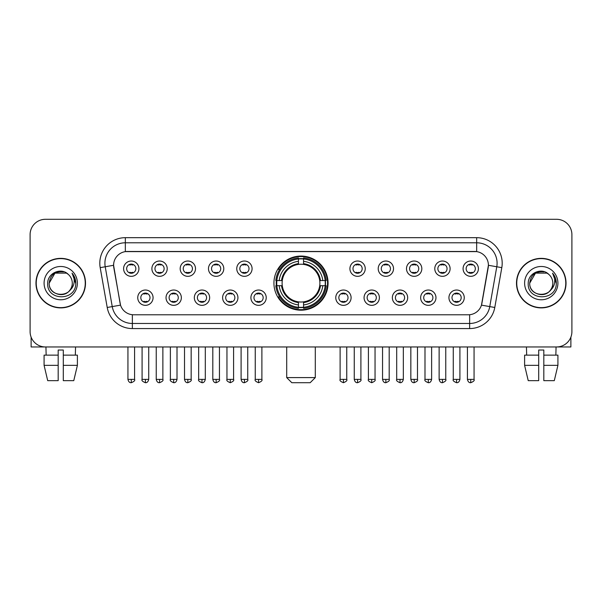 <?xml version="1.0" encoding="UTF-8"?>
<svg xmlns="http://www.w3.org/2000/svg" width="602" height="602" viewBox="0 0 602 602"><rect width="100%" height="100%" fill="white"/><g stroke="black" fill="none" stroke-linecap="round" stroke-linejoin="round"><path stroke-width="0.9" d="M273.933 283.128A27.067 27.067 0 0 0 301 310.188A27.067 27.067 0 0 0 328.067 283.128A27.067 27.067 0 0 0 301 256.061A27.067 27.067 0 0 0 273.933 283.128M181.352 297.681A7.66 7.66 0 0 1 173.692 305.342A7.66 7.66 0 0 1 166.032 297.681A7.66 7.66 0 0 1 173.692 290.021A7.66 7.66 0 0 1 181.352 297.681M169.102 297.681A4.598 4.598 0 0 0 173.692 302.279A4.598 4.598 0 0 0 178.29 297.681A4.598 4.598 0 0 0 173.692 293.084A4.598 4.598 0 0 0 169.102 297.681M209.647 297.681A7.66 7.66 0 0 1 201.986 305.342A7.66 7.66 0 0 1 194.326 297.681A7.66 7.66 0 0 1 201.986 290.021A7.66 7.66 0 0 1 209.647 297.681M197.388 297.681A4.598 4.598 0 0 0 201.986 302.279A4.598 4.598 0 0 0 206.584 297.681A4.598 4.598 0 0 0 201.986 293.084A4.598 4.598 0 0 0 197.388 297.681M237.933 297.681A7.66 7.66 0 0 1 230.273 305.342A7.66 7.66 0 0 1 222.612 297.681A7.66 7.66 0 0 1 230.273 290.021A7.66 7.66 0 0 1 237.933 297.681M225.682 297.681A4.598 4.598 0 0 0 230.273 302.279A4.598 4.598 0 0 0 234.87 297.681A4.598 4.598 0 0 0 230.273 293.084A4.598 4.598 0 0 0 225.682 297.681M266.227 297.681A7.66 7.66 0 0 1 258.567 305.342A7.66 7.66 0 0 1 250.906 297.681A7.66 7.66 0 0 1 258.567 290.021A7.66 7.66 0 0 1 266.227 297.681M253.969 297.681A4.598 4.598 0 0 0 258.567 302.279A4.598 4.598 0 0 0 263.164 297.681A4.598 4.598 0 0 0 258.567 293.084A4.598 4.598 0 0 0 253.969 297.681M351.094 297.681A7.66 7.66 0 0 1 343.433 305.342A7.66 7.66 0 0 1 335.773 297.681A7.66 7.66 0 0 1 343.433 290.021A7.66 7.66 0 0 1 351.094 297.681M338.836 297.681A4.598 4.598 0 0 0 343.433 302.279A4.598 4.598 0 0 0 348.031 297.681A4.598 4.598 0 0 0 343.433 293.084A4.598 4.598 0 0 0 338.836 297.681M379.388 297.681A7.66 7.66 0 0 1 371.727 305.342A7.66 7.66 0 0 1 364.067 297.681A7.66 7.66 0 0 1 371.727 290.021A7.66 7.66 0 0 1 379.388 297.681M367.13 297.681A4.598 4.598 0 0 0 371.727 302.279A4.598 4.598 0 0 0 376.318 297.681A4.598 4.598 0 0 0 371.727 293.084A4.598 4.598 0 0 0 367.13 297.681M407.674 297.681A7.66 7.66 0 0 1 400.014 305.342A7.66 7.66 0 0 1 392.353 297.681A7.66 7.66 0 0 1 400.014 290.021A7.66 7.66 0 0 1 407.674 297.681M395.416 297.681A4.598 4.598 0 0 0 400.014 302.279A4.598 4.598 0 0 0 404.612 297.681A4.598 4.598 0 0 0 400.014 293.084A4.598 4.598 0 0 0 395.416 297.681M435.968 297.681A7.66 7.66 0 0 1 428.308 305.342A7.66 7.66 0 0 1 420.647 297.681A7.66 7.66 0 0 1 428.308 290.021A7.66 7.66 0 0 1 435.968 297.681M423.71 297.681A4.598 4.598 0 0 0 428.308 302.279A4.598 4.598 0 0 0 432.898 297.681A4.598 4.598 0 0 0 428.308 293.084A4.598 4.598 0 0 0 423.71 297.681M464.255 297.681A7.66 7.66 0 0 1 456.594 305.342A7.66 7.66 0 0 1 448.934 297.681A7.66 7.66 0 0 1 456.594 290.021A7.66 7.66 0 0 1 464.255 297.681M451.997 297.681A4.598 4.598 0 0 0 456.594 302.279A4.598 4.598 0 0 0 461.192 297.681A4.598 4.598 0 0 0 456.594 293.084A4.598 4.598 0 0 0 451.997 297.681M153.066 297.681A7.66 7.66 0 0 1 145.406 305.342A7.66 7.66 0 0 1 137.745 297.681A7.66 7.66 0 0 1 145.406 290.021A7.66 7.66 0 0 1 153.066 297.681M140.808 297.681A4.598 4.598 0 0 0 145.406 302.279A4.598 4.598 0 0 0 150.003 297.681A4.598 4.598 0 0 0 145.406 293.084A4.598 4.598 0 0 0 140.808 297.681M167.213 268.673A7.66 7.66 0 0 1 159.553 276.333A7.66 7.66 0 0 1 151.892 268.673A7.66 7.66 0 0 1 159.553 261.02A7.66 7.66 0 0 1 167.213 268.673M154.955 268.673A4.598 4.598 0 0 0 159.553 273.27A4.598 4.598 0 0 0 164.143 268.673A4.598 4.598 0 0 0 159.553 264.082A4.598 4.598 0 0 0 154.955 268.673M195.499 268.673A7.66 7.66 0 0 1 187.839 276.333A7.66 7.66 0 0 1 180.179 268.673A7.66 7.66 0 0 1 187.839 261.02A7.66 7.66 0 0 1 195.499 268.673M183.241 268.673A4.598 4.598 0 0 0 187.839 273.27A4.598 4.598 0 0 0 192.437 268.673A4.598 4.598 0 0 0 187.839 264.082A4.598 4.598 0 0 0 183.241 268.673M223.786 268.673A7.66 7.66 0 0 1 216.133 276.333A7.66 7.66 0 0 1 208.473 268.673A7.66 7.66 0 0 1 216.133 261.02A7.66 7.66 0 0 1 223.786 268.673M211.535 268.673A4.598 4.598 0 0 0 216.133 273.27A4.598 4.598 0 0 0 220.723 268.673A4.598 4.598 0 0 0 216.133 264.082A4.598 4.598 0 0 0 211.535 268.673M252.08 268.673A7.66 7.66 0 0 1 244.42 276.333A7.66 7.66 0 0 1 236.759 268.673A7.66 7.66 0 0 1 244.42 261.02A7.66 7.66 0 0 1 252.08 268.673M239.822 268.673A4.598 4.598 0 0 0 244.42 273.27A4.598 4.598 0 0 0 249.017 268.673A4.598 4.598 0 0 0 244.42 264.082A4.598 4.598 0 0 0 239.822 268.673M365.241 268.673A7.66 7.66 0 0 1 357.58 276.333A7.66 7.66 0 0 1 349.92 268.673A7.66 7.66 0 0 1 357.58 261.02A7.66 7.66 0 0 1 365.241 268.673M352.983 268.673A4.598 4.598 0 0 0 357.58 273.27A4.598 4.598 0 0 0 362.178 268.673A4.598 4.598 0 0 0 357.58 264.082A4.598 4.598 0 0 0 352.983 268.673M393.527 268.673A7.66 7.66 0 0 1 385.867 276.333A7.66 7.66 0 0 1 378.214 268.673A7.66 7.66 0 0 1 385.867 261.02A7.66 7.66 0 0 1 393.527 268.673M381.277 268.673A4.598 4.598 0 0 0 385.867 273.27A4.598 4.598 0 0 0 390.465 268.673A4.598 4.598 0 0 0 385.867 264.082A4.598 4.598 0 0 0 381.277 268.673M421.821 268.673A7.66 7.66 0 0 1 414.161 276.333A7.66 7.66 0 0 1 406.5 268.673A7.66 7.66 0 0 1 414.161 261.02A7.66 7.66 0 0 1 421.821 268.673M409.563 268.673A4.598 4.598 0 0 0 414.161 273.27A4.598 4.598 0 0 0 418.759 268.673A4.598 4.598 0 0 0 414.161 264.082A4.598 4.598 0 0 0 409.563 268.673M450.108 268.673A7.66 7.66 0 0 1 442.447 276.333A7.66 7.66 0 0 1 434.787 268.673A7.66 7.66 0 0 1 442.447 261.02A7.66 7.66 0 0 1 450.108 268.673M437.857 268.673A4.598 4.598 0 0 0 442.447 273.27A4.598 4.598 0 0 0 447.045 268.673A4.598 4.598 0 0 0 442.447 264.082A4.598 4.598 0 0 0 437.857 268.673M478.402 268.673A7.66 7.66 0 0 1 470.741 276.333A7.66 7.66 0 0 1 463.081 268.673A7.66 7.66 0 0 1 470.741 261.02A7.66 7.66 0 0 1 478.402 268.673M466.144 268.673A4.598 4.598 0 0 0 470.741 273.27A4.598 4.598 0 0 0 475.339 268.673A4.598 4.598 0 0 0 470.741 264.082A4.598 4.598 0 0 0 466.144 268.673M138.919 268.673A7.66 7.66 0 0 1 131.259 276.333A7.66 7.66 0 0 1 123.598 268.673A7.66 7.66 0 0 1 131.259 261.02A7.66 7.66 0 0 1 138.919 268.673M126.661 268.673A4.598 4.598 0 0 0 131.259 273.27A4.598 4.598 0 0 0 135.856 268.673A4.598 4.598 0 0 0 131.259 264.082A4.598 4.598 0 0 0 126.661 268.673M107.216 307.479L100.195 267.649A25.532 25.532 0 0 1 125.336 237.677L476.664 237.677A25.532 25.532 0 0 1 501.805 267.649L494.784 307.479A25.532 25.532 0 0 1 469.643 328.572L132.357 328.572A25.532 25.532 0 0 1 107.216 307.479L120.528 305.131L113.801 267.649A13.786 13.786 0 0 1 127.376 251.47L474.624 251.47A13.786 13.786 0 0 1 488.199 267.649L481.893 303.393A13.786 13.786 0 0 1 468.318 314.786L133.682 314.786A13.786 13.786 0 0 1 120.107 303.393L113.59 265.286L105.222 266.761A20.423 20.423 0 0 1 125.336 242.787L476.664 242.787A20.423 20.423 0 0 1 496.778 266.761L489.757 306.591A20.423 20.423 0 0 1 469.643 323.47L132.357 323.47A20.423 20.423 0 0 1 112.243 306.591L105.222 266.761A20.423 20.423 0 0 1 104.914 263.209M276.363 285.679A24.765 24.765 0 0 1 276.363 280.577M35.969 283.128A24.765 24.765 0 0 0 60.742 307.893A24.765 24.765 0 0 0 85.507 283.128A24.765 24.765 0 0 0 60.742 258.363A24.765 24.765 0 0 0 35.969 283.128M516.493 283.128A24.765 24.765 0 0 0 541.258 307.893A24.765 24.765 0 0 0 566.03 283.128A24.765 24.765 0 0 0 541.258 258.363A24.765 24.765 0 0 0 516.493 283.128M125.336 237.677L125.336 251.621L476.664 251.621L476.664 237.677M113.59 265.256L113.74 263.209M468.318 314.786L133.682 314.786M501.805 267.649L488.41 265.286L481.472 305.131L494.784 307.479M481.893 303.393L481.811 303.829M120.189 303.829L120.107 303.393M571.9 234.614A15.321 15.321 0 0 0 556.579 219.294L45.421 219.294A15.321 15.321 0 0 0 30.1 234.614L30.1 331.642A15.321 15.321 0 0 0 45.421 346.955L556.579 346.955A15.321 15.321 0 0 0 571.9 331.642L571.9 234.614L571.9 331.642M30.1 234.614L30.1 331.642M556.579 219.294L45.421 219.294M45.421 346.955L556.579 346.955M85.251 283.128A24.509 24.509 0 0 0 60.742 258.619A24.509 24.509 0 0 0 36.225 283.128A24.509 24.509 0 0 0 60.742 307.637A24.509 24.509 0 0 0 85.251 283.128M68.297 274.407A11.543 11.543 0 0 1 72.278 283.128C72.985 298.013 48.491 298.013 49.198 283.128L54.97 273.135L66.506 273.135L68.297 274.407C61.216 266.987 47.581 273.097 47.708 283.128C46.414 300.94 75.295 301.406 75.762 283.993L75.792 283.128C75.747 279.343 74.49 276.017 72.014 273.157C73.895 276.243 74.558 279.569 74.001 283.128C73.459 286.153 71.992 288.629 69.584 290.54A11.543 11.543 0 0 0 72.278 283.128C72.985 298.013 48.491 298.013 49.198 283.128C50.32 274.836 55.075 271.096 63.466 271.916M69.584 290.54C63.458 298.825 48.596 293.528 49.198 283.128M44.089 283.128A16.645 16.645 0 0 0 60.742 299.773A16.645 16.645 0 0 0 77.387 283.128A16.645 16.645 0 0 0 60.742 266.483A16.645 16.645 0 0 0 44.089 283.128M72.127 273.285L75.784 283.565M31.123 337.143L31.123 346.955L90.36 346.955M44.081 355.127L44.081 365.339L47.708 380.66L44.081 365.339L44.081 355.127L58.183 355.127L58.183 350.025L63.293 350.025L63.293 355.127L77.395 355.127L77.395 365.339L73.768 380.66L77.395 365.339L63.293 365.339L63.293 355.127L63.293 380.66L73.768 380.66M75.551 346.955L75.325 355.127M58.183 355.127L58.183 380.66L47.708 380.66M44.081 365.339L58.183 365.339M45.933 346.955L46.151 355.127M565.775 283.128A24.509 24.509 0 0 0 541.258 258.619A24.509 24.509 0 0 0 516.749 283.128A24.509 24.509 0 0 0 541.258 307.637A24.509 24.509 0 0 0 565.775 283.128M548.821 274.407A11.543 11.543 0 0 1 552.802 283.128C553.509 298.013 529.015 298.013 529.722 283.128L535.494 273.135L547.03 273.135L548.821 274.407C541.74 266.987 528.104 273.097 528.232 283.128C526.931 300.94 555.819 301.406 556.286 283.993L556.308 283.128C556.271 279.343 555.006 276.017 552.531 273.157C554.419 276.243 555.082 279.569 554.525 283.128C553.983 286.153 552.508 288.629 550.108 290.54A11.543 11.543 0 0 0 552.802 283.128C553.509 298.013 529.015 298.013 529.722 283.128C530.844 274.836 535.599 271.096 543.99 271.916M550.108 290.54C543.975 298.825 529.12 293.528 529.722 283.128M524.613 283.128A16.645 16.645 0 0 0 541.258 299.773A16.645 16.645 0 0 0 557.911 283.128A16.645 16.645 0 0 0 541.258 266.483A16.645 16.645 0 0 0 524.613 283.128M552.644 273.285L556.308 283.565M310.188 382.706L291.812 382.706L286.702 377.597L315.297 377.597L310.188 382.706M319.722 285.679A18.895 18.895 0 0 0 303.551 264.406L303.551 264.406A18.895 18.895 0 0 0 282.278 285.679A18.895 18.895 0 0 0 319.722 285.679L320.475 285.679L319.722 285.679A18.895 18.895 0 0 1 303.551 301.85L303.551 304.936A21.958 21.958 0 0 0 322.807 285.679L326.201 285.679A25.329 25.329 0 0 1 303.551 308.329L303.551 307.298A24.306 24.306 0 0 0 325.17 285.679M276.882 285.679A24.253 24.253 0 0 1 276.882 280.577M303.551 259.003A24.253 24.253 0 0 0 298.449 259.003M325.118 280.577A24.253 24.253 0 0 1 325.118 285.679M326.201 280.577A25.329 25.329 0 0 0 303.551 257.927L303.551 258.958A24.306 24.306 0 0 1 325.17 280.577L326.201 280.577M275.799 285.679A25.329 25.329 0 0 0 298.449 308.329L298.449 307.298A24.306 24.306 0 0 1 276.83 285.679L275.799 285.679M325.17 280.577L322.807 280.577A21.958 21.958 0 0 0 303.551 261.321L303.551 258.958M303.551 307.298L303.551 304.936M276.83 285.679L279.193 285.679A21.958 21.958 0 0 0 298.449 304.936L298.449 307.298M303.551 261.321L303.551 263.653A19.64 19.64 0 0 1 320.475 280.577L322.807 280.577M322.807 285.679L320.475 285.679A19.64 19.64 0 0 1 303.551 302.603M298.449 304.936L298.449 301.85A18.895 18.895 0 0 1 282.278 285.679L279.193 285.679M319.722 280.577L320.475 280.577M303.551 307.246A24.253 24.253 0 0 1 298.449 307.246M298.449 257.927A25.329 25.329 0 0 0 275.799 280.577L276.83 280.577A24.306 24.306 0 0 1 298.449 258.958L298.449 257.927M298.449 258.958L298.449 261.321A21.958 21.958 0 0 0 279.193 280.577L276.83 280.577M298.449 264.376L298.449 261.321M279.193 280.577L281.525 280.577A19.64 19.64 0 0 1 298.449 263.653M298.449 301.85L298.449 302.603A19.64 19.64 0 0 1 281.525 285.679M279.757 269.342L278.305 269.342A26.556 26.556 0 0 1 327.556 283.128A26.556 26.556 0 0 1 278.305 296.914L279.757 296.914M129.731 273.007L129.731 272.285A3.921 3.921 0 0 0 132.794 272.285L132.794 273.007M132.794 264.346L132.794 265.068A3.921 3.921 0 0 0 129.731 265.068L129.731 264.346M158.017 273.007L158.017 272.285A3.921 3.921 0 0 0 161.08 272.285L161.08 273.007M161.08 264.346L161.08 265.068A3.921 3.921 0 0 0 158.017 265.068L158.017 264.346M186.311 273.007L186.311 272.285A3.921 3.921 0 0 0 189.374 272.285L189.374 273.007M189.374 264.346L189.374 265.068A3.921 3.921 0 0 0 186.311 265.068L186.311 264.346M214.598 273.007L214.598 272.285A3.921 3.921 0 0 0 217.661 272.285L217.661 273.007M217.661 264.346L217.661 265.068A3.921 3.921 0 0 0 214.598 265.068L214.598 264.346M242.884 273.007L242.884 272.285A3.921 3.921 0 0 0 245.955 272.285L245.955 273.007M245.955 264.346L245.955 265.068A3.921 3.921 0 0 0 242.884 265.068L242.884 264.346M356.045 273.007L356.045 272.285A3.921 3.921 0 0 0 359.116 272.285L359.116 273.007M359.116 264.346L359.116 265.068A3.921 3.921 0 0 0 356.045 265.068L356.045 264.346M384.339 273.007L384.339 272.285A3.921 3.921 0 0 0 387.402 272.285L387.402 273.007M387.402 264.346L387.402 265.068A3.921 3.921 0 0 0 384.339 265.068L384.339 264.346M412.626 273.007L412.626 272.285A3.921 3.921 0 0 0 415.689 272.285L415.689 273.007M415.689 264.346L415.689 265.068A3.921 3.921 0 0 0 412.626 265.068L412.626 264.346M440.92 273.007L440.92 272.285A3.921 3.921 0 0 0 443.983 272.285L443.983 273.007M443.983 264.346L443.983 265.068A3.921 3.921 0 0 0 440.92 265.068L440.92 264.346M469.206 273.007L469.206 272.285A3.921 3.921 0 0 0 472.269 272.285L472.269 273.007M472.269 264.346L472.269 265.068A3.921 3.921 0 0 0 469.206 265.068L469.206 264.346M143.87 302.016L143.87 301.286A3.921 3.921 0 0 0 146.933 301.286L146.933 302.016M146.933 293.347L146.933 294.077A3.921 3.921 0 0 0 143.87 294.077L143.87 293.347M172.164 302.016L172.164 301.286A3.921 3.921 0 0 0 175.227 301.286L175.227 302.016M175.227 293.347L175.227 294.077A3.921 3.921 0 0 0 172.164 294.077L172.164 293.347M200.451 302.016L200.451 301.286A3.921 3.921 0 0 0 203.514 301.286L203.514 302.016M203.514 293.347L203.514 294.077A3.921 3.921 0 0 0 200.451 294.077L200.451 293.347M228.745 302.016L228.745 301.286A3.921 3.921 0 0 0 231.808 301.286L231.808 302.016M231.808 293.347L231.808 294.077A3.921 3.921 0 0 0 228.745 294.077L228.745 293.347M257.031 302.016L257.031 301.286A3.921 3.921 0 0 0 260.094 301.286L260.094 302.016M260.094 293.347L260.094 294.077A3.921 3.921 0 0 0 257.031 294.077L257.031 293.347M341.906 302.016L341.906 301.286A3.921 3.921 0 0 0 344.969 301.286L344.969 302.016M344.969 293.347L344.969 294.077A3.921 3.921 0 0 0 341.906 294.077L341.906 293.347M370.192 302.016L370.192 301.286A3.921 3.921 0 0 0 373.255 301.286L373.255 302.016M373.255 293.347L373.255 294.077A3.921 3.921 0 0 0 370.192 294.077L370.192 293.347M398.486 302.016L398.486 301.286A3.921 3.921 0 0 0 401.549 301.286L401.549 302.016M401.549 293.347L401.549 294.077A3.921 3.921 0 0 0 398.486 294.077L398.486 293.347M426.773 302.016L426.773 301.286A3.921 3.921 0 0 0 429.836 301.286L429.836 302.016M429.836 293.347L429.836 294.077A3.921 3.921 0 0 0 426.773 294.077L426.773 293.347M455.067 302.016L455.067 301.286A3.921 3.921 0 0 0 458.13 301.286L458.13 302.016M458.13 293.347L458.13 294.077A3.921 3.921 0 0 0 455.067 294.077L455.067 293.347M570.877 337.143L570.877 346.955L511.64 346.955M538.707 355.127L538.707 365.339L524.605 365.339L528.232 380.66L524.605 365.339L524.605 355.127L538.707 355.127L538.707 350.025L543.817 350.025L543.817 355.127L557.919 355.127L557.919 365.339L554.291 380.66L557.919 365.339L543.817 365.339L543.817 355.127M556.067 346.955L555.849 355.127M538.707 365.339L538.707 380.66L528.232 380.66M554.291 380.66L543.817 380.66L543.817 365.339M526.449 346.955L526.675 355.127M469.643 314.726L469.643 328.572M132.357 328.572L132.357 314.726M100.195 267.649L105.222 266.761M298.449 307.479A24.486 24.486 0 0 0 303.551 307.479M325.351 285.679A24.486 24.486 0 0 0 325.351 280.577M303.551 258.777A24.486 24.486 0 0 0 298.449 258.777M131.259 379.388L127.94 379.388C128.519 381.751 129.626 382.857 131.259 382.706L131.259 379.388L134.577 379.388L134.577 346.955M159.553 379.388L156.234 379.388C156.813 381.751 157.92 382.857 159.553 382.706L159.553 379.388L162.871 379.388L162.871 346.955M187.839 379.388L184.521 379.388C185.1 381.751 186.206 382.857 187.839 382.706L187.839 379.388L191.158 379.388L191.158 346.955M216.133 379.388L212.807 379.388C213.386 381.751 214.5 382.857 216.133 382.706L216.133 379.388L219.452 379.388L219.452 346.955M244.42 379.388L241.101 379.388C241.68 381.751 242.787 382.857 244.42 382.706L244.42 379.388L247.738 379.388L247.738 346.955M357.58 379.388L354.262 379.388C354.841 381.751 355.948 382.857 357.58 382.706L357.58 379.388L360.899 379.388L360.899 346.955M385.867 379.388L382.548 379.388C383.128 381.751 384.234 382.857 385.867 382.706L385.867 379.388L389.193 379.388L389.193 346.955M414.161 379.388L410.842 379.388C411.422 381.751 412.528 382.857 414.161 382.706L414.161 379.388L417.479 379.388L417.479 346.955M442.447 379.388L439.129 379.388C439.708 381.751 440.814 382.857 442.447 382.706L442.447 379.388L445.766 379.388L445.766 346.955M470.741 379.388L467.423 379.388C468.002 381.751 469.108 382.857 470.741 382.706L470.741 379.388L474.06 379.388L474.06 346.955M145.406 379.388L142.087 379.388C141.41 380.449 142.516 381.555 145.406 382.706L145.406 379.388L148.724 379.388L148.724 346.955M173.692 379.388L170.374 379.388C169.704 380.449 170.81 381.555 173.692 382.706L173.692 379.388L177.011 379.388L177.011 346.955M201.986 379.388L198.668 379.388C197.99 380.449 199.096 381.555 201.986 382.706L201.986 379.388L205.305 379.388L205.305 346.955M230.273 379.388L226.954 379.388C226.284 380.449 227.39 381.555 230.273 382.706L230.273 379.388L233.591 379.388L233.591 346.955M258.567 379.388L255.248 379.388C254.571 380.449 255.677 381.555 258.567 382.706L258.567 379.388L261.885 379.388L261.885 346.955M343.433 379.388L340.115 379.388C339.445 380.449 340.551 381.555 343.433 382.706L343.433 379.388L346.752 379.388L346.752 346.955M371.727 379.388L368.409 379.388C367.732 380.449 368.838 381.555 371.727 382.706L371.727 379.388L375.046 379.388L375.046 346.955M400.014 379.388L396.695 379.388C396.026 380.449 397.132 381.555 400.014 382.706L400.014 379.388L403.332 379.388L403.332 346.955M428.308 379.388L424.989 379.388C424.312 380.449 425.418 381.555 428.308 382.706L428.308 379.388L431.626 379.388L431.626 346.955M456.594 379.388L453.276 379.388C452.606 380.449 453.712 381.555 456.594 382.706L456.594 379.388L459.913 379.388L459.913 346.955M315.297 346.955L315.297 377.597M286.702 346.955L286.702 377.597M127.94 379.388L127.94 346.955M134.577 379.388C135.254 380.449 134.148 381.555 131.259 382.706M156.234 379.388L156.234 346.955M162.871 379.388C163.541 380.449 162.435 381.555 159.553 382.706M184.521 379.388L184.521 346.955M191.158 379.388C191.835 380.449 190.729 381.555 187.839 382.706M212.807 379.388L212.807 346.955M219.452 379.388C220.121 380.449 219.015 381.555 216.133 382.706M241.101 379.388L241.101 346.955M247.738 379.388C248.415 380.449 247.309 381.555 244.42 382.706M354.262 379.388L354.262 346.955M360.899 379.388C361.576 380.449 360.47 381.555 357.58 382.706M382.548 379.388L382.548 346.955M389.193 379.388C389.863 380.449 388.757 381.555 385.867 382.706M410.842 379.388L410.842 346.955M417.479 379.388C418.149 380.449 417.043 381.555 414.161 382.706M439.129 379.388L439.129 346.955M445.766 379.388C446.443 380.449 445.337 381.555 442.447 382.706M467.423 379.388L467.423 346.955M474.06 379.388C474.73 380.449 473.623 381.555 470.741 382.706M142.087 379.388L142.087 346.955M148.724 379.388C148.145 381.751 147.038 382.857 145.406 382.706M170.374 379.388L170.374 346.955M177.011 379.388C176.431 381.751 175.325 382.857 173.692 382.706M198.668 379.388L198.668 346.955M205.305 379.388C204.725 381.751 203.619 382.857 201.986 382.706M226.954 379.388L226.954 346.955M233.591 379.388C234.268 380.449 233.162 381.555 230.273 382.706M255.248 379.388L255.248 346.955M261.885 379.388C262.555 380.449 261.449 381.555 258.567 382.706M340.115 379.388L340.115 346.955M346.752 379.388C347.429 380.449 346.323 381.555 343.433 382.706M368.409 379.388L368.409 346.955M375.046 379.388C375.716 380.449 374.61 381.555 371.727 382.706M396.695 379.388L396.695 346.955M403.332 379.388C402.753 381.751 401.647 382.857 400.014 382.706M424.989 379.388L424.989 346.955M431.626 379.388C431.047 381.751 429.941 382.857 428.308 382.706M453.276 379.388L453.276 346.955M459.913 379.388C459.334 381.751 458.227 382.857 456.594 382.706"/></g></svg>
